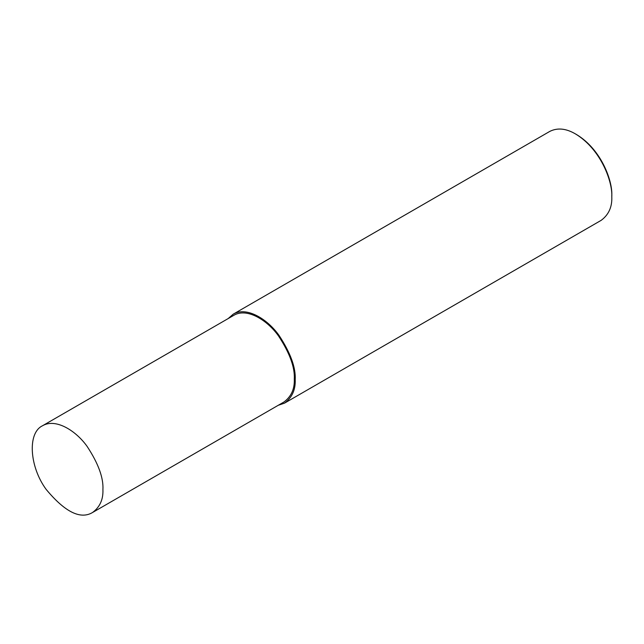 <?xml version="1.0" encoding="UTF-8"?>
<svg xmlns="http://www.w3.org/2000/svg" width="644" height="644" viewBox="0 0 644 644"><rect width="100%" height="100%" fill="white"/><g stroke="black" fill="none" stroke-linecap="round" stroke-linejoin="round"><path stroke-width="0.97" d="M278.216 405.309L284.559 403.128L601.166 220.345C608.677 214.79 612.219 206.949 611.8 196.831L611.8 195.526C612.637 181.109 601.472 149.609 576.621 134.596L575.486 133.936C566.044 128.414 557.487 127.56 549.807 131.392L233.209 314.183L228.145 318.587M611.8 196.831C612.669 181.954 601.142 149.44 575.486 133.936M284.559 403.128C292.078 397.573 295.62 389.741 295.202 379.622C295.878 367.611 290.5 352.888 279.069 335.452C267.687 319.295 246.773 306.125 233.209 314.183M92.551 512.503L283.923 402.017C291.249 396.599 294.702 388.96 294.292 379.099C294.952 367.386 289.711 353.033 278.562 336.031C267.469 320.285 247.079 307.438 233.853 315.294L42.48 425.781C27.298 432.945 29.471 466.659 46.118 489.36C64.955 512.036 80.436 519.748 92.551 512.503C99.876 507.094 103.33 499.446 102.919 489.585C103.579 477.872 98.339 463.519 87.19 446.517C76.097 430.772 55.706 417.924 42.48 425.781"/></g></svg>
